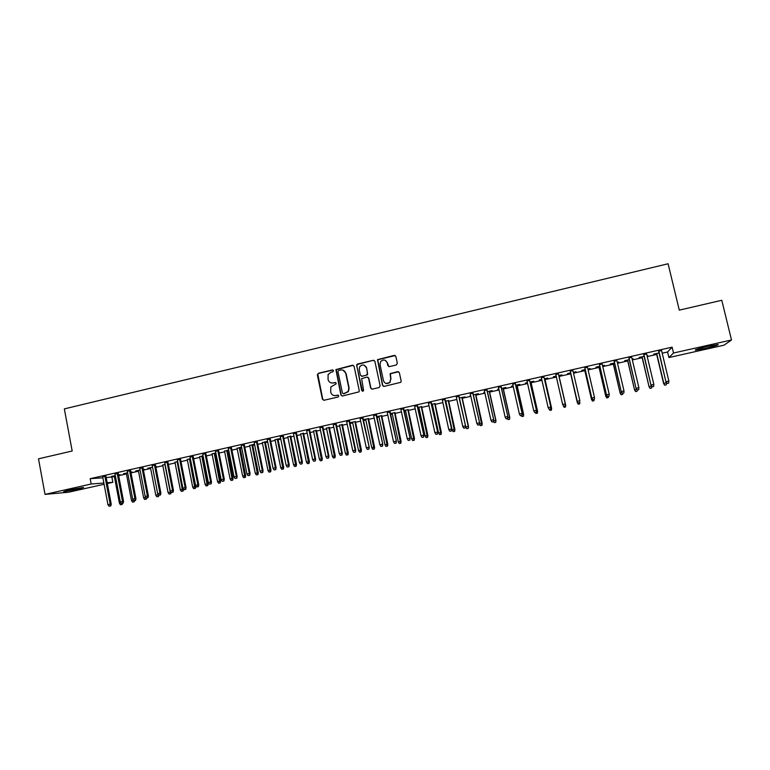 <?xml version="1.0" encoding="UTF-8"?>
<svg xmlns="http://www.w3.org/2000/svg" width="770" height="770" viewBox="0 0 770 770"><rect width="100%" height="100%" fill="white"/><g stroke="black" fill="none" stroke-linecap="round" stroke-linejoin="round"><path stroke-width="1.16" d="M333.525 370.678L332.399 369.947L318.385 373.257L317.346 374.913L322.418 399.207L324.026 400.256L338.078 397.012L338.81 395.847L337.683 395.116L335.864 395.53C333.237 395.867 331.524 394.75 330.715 392.18L330.811 386.925L336.038 383.97L336.163 383.248L335.037 382.517L333.217 382.94C330.6 383.277 328.886 382.17 328.078 379.61L328.078 374.538L330.975 372.266L332.794 371.843L333.525 370.678M333.035 370.033L318.722 373.344L317.798 374.124L322.755 399.264L323.669 400.284M338.242 395.154L335.864 395.53M335.633 382.575L333.217 382.94M705.349 348.396L695.493 350.167C694.165 349.878 698.361 348.589 708.063 346.298L717.948 344.508C719.199 344.825 714.993 346.125 705.349 348.396M78.405 489.142L63.612 491.693L68.771 489.98L83.593 487.42L78.405 489.142M396.271 364.999L397.33 363.315L395.847 356.423L394.202 355.384L377.493 359.657L382.488 385.337L384.134 386.386L400.775 382.324L401.16 381.025L399.351 372.68L397.705 371.621L390.14 373.652L390.698 379.023L389.774 382.411C386.983 384.365 384.885 383.797 383.479 380.698L380.014 364.547L380.726 361.428C383.518 359.167 385.683 359.638 387.223 362.853L387.801 365.548L389.447 366.597L396.271 364.999M662.2 353.199L667.58 351.986L672.114 347.164L90.186 478.68L91.187 484.003L103.863 483.002M672.114 347.164L673.519 353.016L731.5 339.974L723.973 345.201L668.909 357.55L673.519 353.016M104.094 484.263L68.559 492.232L45.026 494.388L38.5 458.824L72.188 451.008L64.343 408.899L668.1 263.754L679.284 310.146L721.779 300.281L731.5 339.974M45.026 494.388L91.187 484.003M354.084 366.26L352.467 365.221L335.903 369.6L340.879 394.943L342.496 395.992L359.003 391.863L359.272 390.698L354.084 366.26M357.463 364.037L373.257 360.322L374.884 361.361L380.13 385.876L379.081 387.551L372.285 389.119L370.659 388.07L368.541 378.128L366.905 377.079L361.621 378.657L363.565 390.13L363.373 390.967L361.698 390.563L356.625 364.633L373.257 360.322M646.607 353.969L643.72 354.614M644.124 356.317L639.139 357.434L642.007 357.039M647.069 355.894L647.57 355.538M647.012 355.663L647.628 355.769M616.905 360.668L614.113 361.303M614.518 362.988L610.273 363.95L613.199 363.536M617.357 362.593L618.714 362.044M617.299 362.362L618.772 362.275M587.5 367.309L584.815 367.916M585.2 369.6L581.687 370.389L584.671 369.966M587.943 369.225L590.147 368.483M587.885 368.994L590.195 368.724M558.394 373.883L555.786 374.47M556.161 376.145L553.389 376.771L556.219 376.386M558.953 375.77L561.85 374.865L558.779 375.558M529.654 380.38L526.988 380.977M527.373 382.642L525.361 383.094L527.421 382.873M530.953 382.074L533.745 381.208L530.029 382.045M501.193 386.8L498.488 387.416M498.854 389.071L497.613 389.351L498.912 389.302M503.224 388.33L505.909 387.483L501.559 388.465M473.011 393.162L470.268 393.788M470.634 395.433L470.133 395.549L470.682 395.664M475.764 394.519L478.353 393.701L473.377 394.817M445.108 399.466L442.327 400.092M448.573 400.65L445.474 401.112M417.484 405.703L414.655 406.339M417.889 407.571L418.89 407.34M421.633 406.724L417.841 407.34M390.12 411.883L387.262 412.528M390.525 413.74L392.171 413.365M394.962 412.739L390.477 413.509M363.036 418.004L360.129 418.659M363.421 419.823L365.712 419.332M368.532 418.697L363.382 419.621M336.201 424.058L333.266 424.722M342.352 424.597L339.503 425.242M309.636 430.055L306.653 430.728M316.422 430.449L313.534 431.094M283.312 436.003L280.299 436.677M290.733 436.234L287.807 436.898M257.247 441.884L254.206 442.577M267.565 441.345L262.329 442.644M265.284 441.98L267.594 441.46M231.433 447.717L228.353 448.409M241.568 447.091L237.073 448.333M240.067 447.659L241.607 447.312M205.859 453.492L202.741 454.194M215.831 452.895L212.068 453.973M215.09 453.299L215.87 453.116M180.526 459.209L177.379 459.921M190.334 458.641L187.283 459.565M155.424 464.878L152.248 465.6M165.088 464.339L162.72 465.099M130.563 470.499L127.348 471.221M140.073 469.979L135.616 470.98L138.388 470.586M143.307 469.479L144.221 469.267L143.278 469.325M105.933 476.053L102.689 476.784M115.288 475.571L111.515 476.418L114.268 476.024M118.551 475.061L120.12 474.705L118.513 474.84M90.186 478.68L102.882 477.814M106.222 477.592L114.393 476.649M118.676 475.677L126.424 473.935M131.025 472.896L138.504 471.211M143.432 470.104L150.651 468.478M155.896 467.294L162.845 465.725M168.418 464.474L175.098 462.963M180.998 461.634L187.399 460.191M193.636 458.785L199.767 457.409M206.341 455.927L212.193 454.608M215.215 453.925L216.004 453.751M219.103 453.049L224.667 451.798M227.67 451.114L228.834 450.854M231.924 450.161L237.208 448.968M240.192 448.294L241.742 447.947M244.802 447.255L249.798 446.128M252.772 445.464L254.697 445.031M257.748 444.338L262.454 443.279M265.409 442.615L267.719 442.096M270.751 441.412L275.169 440.411M278.105 439.757L280.809 439.141M283.822 438.467L287.942 437.533M290.868 436.879L293.957 436.186M296.95 435.502L300.772 434.646M303.678 433.991L307.163 433.202M310.146 432.528L313.669 431.739M316.557 431.084L320.445 430.209M323.4 429.544L326.615 428.823M329.493 428.178L333.785 427.206M336.721 426.542L339.637 425.887M342.486 425.242L347.183 424.183M350.109 423.529L352.708 422.942M355.548 422.307L360.658 421.151M363.565 420.497L365.846 419.977M368.666 419.342L374.191 418.1M377.079 417.446L379.052 417.003M381.853 416.378L387.801 415.04M390.659 414.385L392.315 414.019M395.097 413.394L401.468 411.96M404.308 411.315L405.636 411.016M408.408 410.391L415.203 408.86M418.023 408.225L419.034 407.994M421.777 407.378L429.006 405.752M431.816 405.116L432.49 404.962M435.214 404.346L442.875 402.623M448.717 401.305L456.822 399.486M462.279 398.254L470.826 396.329M475.918 395.183L484.908 393.152M489.614 392.094L499.056 389.967M503.378 388.994L513.282 386.761M517.209 385.876L527.575 383.537M531.107 382.738L541.936 380.303M545.073 379.591L556.373 377.05M559.107 376.434L570.666 373.825M573.506 373.19L584.825 370.639M588.097 369.898L599.06 367.434M602.766 366.597L613.353 364.21M617.511 363.267L627.723 360.966M632.334 359.927L642.17 357.713M647.233 356.577L656.685 354.441M127.647 472.78L123.537 473.704L126.299 473.309M130.9 472.27L132.142 471.991L130.862 472.068M118.214 473.281L114.99 474.012M152.547 467.169L147.753 468.247L150.525 467.852M155.771 466.668L156.349 466.533L155.752 466.562M142.96 467.698L139.774 468.42M177.687 461.5L174.973 462.337M167.947 462.048L164.78 462.77M203.059 455.773L199.642 456.774M193.164 456.36L190.026 457.062M228.671 449.998L224.542 451.162M227.545 450.489L228.709 450.219M218.613 450.614L215.513 451.307M254.533 444.194L249.672 445.493M252.647 444.829L254.572 444.396M244.311 444.81L241.241 445.503M280.675 438.476L275.034 439.776M277.98 439.112L280.675 438.505M270.251 438.948L267.219 439.632M303.544 433.346L300.637 434.001M296.44 433.038L293.447 433.712M329.358 427.533L326.49 428.178M322.89 427.061L319.925 427.735M349.946 422.74L352.573 422.297M355.413 421.652L349.927 422.653M349.59 421.036L346.664 421.7M376.944 416.801L378.907 416.358M381.718 415.723L376.896 416.58M376.549 414.953L373.662 415.598M404.173 410.66L405.501 410.362M408.264 409.736L404.125 410.439M403.769 408.803L400.92 409.447M431.672 404.462L432.345 404.308M435.069 403.692L431.624 404.231M431.258 402.594L428.457 403.23M462.135 397.589L465.042 396.935L459.392 397.975L465.792 426.975L468.256 426.436L461.846 397.416M459.026 396.319L456.264 396.945M484.705 392.267L483.839 392.459L484.763 392.488M489.46 391.43L492.097 390.592L487.439 391.651M487.064 389.995L484.34 390.611M513.08 385.866L511.453 386.232L513.128 386.097M517.055 385.212L519.798 384.355L515.756 385.26M515.38 383.595L512.704 384.201M541.734 379.408L539.346 379.947L541.782 379.639M544.919 378.927L547.759 378.041L544.371 378.811M543.986 377.136L541.349 377.733M570.657 372.882L567.509 373.594L570.512 373.161M573.342 372.516L575.96 371.689M573.294 372.285L576.018 371.92M572.909 370.611L570.272 371.207M599.82 366.308L595.942 367.175L598.896 366.761M602.612 365.923L604.392 365.269M602.554 365.683L604.45 365.509M602.159 363.998L599.426 364.624M629.283 359.657L624.663 360.697L627.569 360.293M632.17 359.253L633.104 358.801M632.122 359.022L633.161 359.032M631.718 357.328L628.878 357.963M659.043 352.949L653.672 354.161L656.521 353.767M661.574 350.581L658.639 351.245M667.58 351.986L668.909 357.55M111.9 477.208L112.863 482.289L107.338 483.531M107.194 482.742L112.863 482.289M331.389 382.959L333.535 383.027M334.219 395.588L336.182 395.597M353.363 365.317L336.221 369.696L341.197 395.01L342.082 396.021M338.656 370.466L337.924 371.621L342.429 393.018L343.555 393.759L348.088 391.555L348.829 387.984L345.74 373.344C344.922 370.774 343.208 369.667 340.571 370.014L338.656 370.466M342.987 370.149L346.048 373.431L349.128 388.051L348.387 391.622L343.872 393.826M374.21 360.447L373.527 360.427M367.762 377.156L368.811 378.214L370.928 388.147L371.766 389.139M357.761 364.143L356.712 365.817L362.545 391.324M366.347 367.829C364.711 364.537 362.516 364.123 359.763 366.587L359.186 369.504L360.389 375.173L362.016 376.222L366.501 375.173L367.55 373.498L366.626 367.935L364.21 365.221M361.457 376.232L362.016 376.222M366.626 367.935L367.579 374.749L362.304 376.309M385.25 360.322L387.483 362.968L388.744 366.578M386.068 383.479L390.024 382.488L390.698 379.023M398.648 371.746L390.39 373.748L390.948 379.119M395.231 355.548L377.762 359.773L382.748 385.414L383.566 386.396M120.457 504.764L122.218 504.427L120.457 504.764L119.427 503.214L114.23 475.812M119.427 503.214L120.919 502.887M121.621 503.493L121.66 504.504M122.449 503.339L122.218 504.427M110.235 505.977L109.003 506.246L110.813 505.9L110.235 505.977L110.168 504.167L107.944 504.658L102.641 476.563M104.855 476.062L110.168 504.167L111.217 504.042L105.885 475.831M110.813 505.9L111.217 504.042M107.944 504.658L109.003 506.246M132.527 502.117L134.278 501.78L132.527 502.117L131.497 500.558L126.261 473.098M131.497 500.558L133.326 500.163M133.701 500.731L133.73 501.847M134.5 500.683L134.278 501.78M144.644 499.451L146.387 499.114L144.644 499.451L143.624 497.892L138.34 470.374M143.624 497.892L145.78 497.42M145.809 497.468L145.857 499.181M146.618 498.007L146.387 499.114M122.584 503.253L121.342 503.532L123.152 503.185L122.584 503.253L122.517 501.443L120.293 501.934L114.951 473.781M117.165 473.281L122.517 501.443L123.547 501.318L118.176 473.05M123.152 503.185L123.547 501.318M120.293 501.934L121.342 503.532M134.991 500.529L133.739 500.798L135.539 500.462L134.991 500.529L134.933 498.71L132.69 499.21L127.31 470.99M129.543 470.489L134.933 498.71L135.934 498.594L130.515 470.268M135.539 500.462L135.934 498.594M132.69 499.21L133.739 500.798M156.82 496.775L158.562 496.438L156.82 496.775L155.8 495.216L158.004 494.725L157.86 493.984M158.042 496.506L158.322 494.687M155.8 495.216L150.487 467.631M158.793 495.293L158.562 496.438M169.063 494.08L170.786 493.753L169.063 494.08L168.043 492.521L170.247 492.03L164.876 464.387M170.285 493.811L170.247 492.03L170.921 491.953M168.043 492.521L162.682 464.878M171.094 492.222L170.786 493.753M147.455 497.786L146.204 498.055L147.994 497.718L147.455 497.786L147.397 495.967L145.155 496.457L139.726 468.189M141.969 467.679L147.397 495.967L148.379 495.851L142.922 467.467M147.994 497.718L148.379 495.851M145.155 496.457L146.204 498.055M159.977 495.033L158.726 495.303L160.506 494.966L159.977 495.033L159.929 493.204L157.667 493.705L152.2 465.369M154.452 464.859L159.929 493.204L160.882 493.098L155.376 464.647M160.506 494.966L160.882 493.098M157.667 493.705L158.726 495.303M181.354 491.385L183.067 491.058L181.354 491.385L180.334 489.816L183.356 488.873M182.586 491.106L177.138 461.625M180.334 489.816L174.925 462.115M183.424 489.229L183.067 491.058M172.557 492.261L171.296 492.54L173.077 492.203L172.557 492.261L172.519 490.432L170.247 490.933L164.732 462.539M167.003 462.029L172.519 490.432L173.442 490.326L167.899 461.827M173.077 492.203L173.442 490.326M170.247 490.933L171.296 492.54M193.694 488.671L195.407 488.344L193.694 488.671L192.683 487.092L195.763 486.515L190.286 458.66M194.935 488.392L189.459 458.843M192.683 487.092L187.235 459.344M195.763 486.515L195.407 488.344M185.204 489.479L183.934 489.758L185.705 489.422L185.204 489.479L185.166 487.641L182.885 488.151L177.331 459.69M179.602 459.18L185.166 487.641L186.061 487.545L180.478 458.978M185.705 489.422L186.061 487.545M182.885 488.151L183.934 489.758M206.1 485.937L207.804 485.62L206.1 485.937L205.08 484.369L208.15 483.781L202.635 455.869M207.342 485.668L201.827 456.052M205.08 484.369L199.603 456.552M208.15 483.781L207.804 485.62M197.9 486.688L196.629 486.967L198.391 486.63L197.9 486.688L197.88 484.84L195.58 485.35L189.978 456.831M192.269 456.321L197.88 484.84L198.747 484.753L193.116 456.129M198.391 486.63L198.747 484.753M195.58 485.35L196.629 486.967M218.565 483.204L220.258 482.877L218.565 483.204L217.544 481.625L220.595 481.048L215.042 453.078M219.816 482.925L214.262 453.251M217.544 481.625L212.019 453.751M220.595 481.048L220.258 482.877M210.662 483.878L209.392 484.157L211.134 483.829L210.643 482.03L208.343 482.54L202.693 453.963M204.993 453.443L210.643 482.03L211.49 481.953L205.811 453.261M211.134 483.829L211.49 481.953M208.343 482.54L209.392 484.157M231.087 480.451L232.771 480.133L231.087 480.451L230.066 478.863L233.098 478.295L227.506 450.267M232.338 480.172L226.746 450.431M230.066 478.863L224.494 450.941M233.098 478.295L232.771 480.133M223.493 481.058L222.203 481.337L223.945 481.009L223.473 479.209L221.163 479.72L215.465 451.076M217.775 450.556L223.473 479.209L224.291 479.133L218.565 450.383M223.945 481.009L224.291 479.133M221.163 479.72L222.203 481.337M243.667 477.689L245.341 477.371L243.667 477.689L242.646 476.101L245.669 475.533L240.028 447.437M244.927 477.41L239.297 447.601M242.646 476.101L237.035 448.111M245.669 475.533L245.341 477.371M236.371 478.228L235.081 478.507L236.814 478.18L236.361 476.361L234.042 476.88L228.305 448.178M230.615 447.659L236.361 476.361L237.15 476.293L231.385 447.486M236.814 478.18L237.15 476.293M234.042 476.88L235.081 478.507M256.294 474.907L257.969 474.589L256.294 474.907L255.284 473.319L258.287 472.751L252.599 444.608M257.565 474.628L251.906 444.762M255.284 473.319L249.624 445.272M258.287 472.751L257.969 474.589M249.316 475.379L248.017 475.658L249.74 475.34L249.316 473.512L246.978 474.022L241.202 445.272M243.522 444.742L249.316 473.512L250.077 473.444L244.263 444.579M249.74 475.34L250.077 473.444M246.978 474.022L248.017 475.658M268.99 472.116L270.655 471.808L268.99 472.116L267.979 470.518L270.963 469.96L265.236 441.759M270.27 471.837L264.562 441.903M267.979 470.518L262.281 442.423M270.963 469.96L270.655 471.808M262.329 472.511L261.02 472.799L262.734 472.482L262.329 470.643L259.981 471.163L254.158 442.336M256.497 441.816L262.329 470.643L263.061 470.586L257.199 441.653M262.734 472.482L263.061 470.586M259.981 471.163L261.02 472.799M281.753 469.315L283.399 469.007L281.753 469.315L280.732 467.708L283.707 467.159L277.931 438.89M283.023 469.036L277.287 439.035M280.732 467.708L274.996 439.555M283.707 467.159L283.399 469.007M275.4 469.642L274.091 469.931L275.785 469.604L275.4 467.765L273.042 468.285L267.171 439.4M269.519 438.871L275.4 467.765L276.103 467.708L270.203 438.717M275.785 469.604L276.103 467.708M273.042 468.285L274.091 469.931M294.564 466.495L296.2 466.187L294.564 466.495L293.553 464.887L296.508 464.339L290.685 436.012M295.844 466.216L290.069 436.157M293.553 464.887L287.759 436.677M296.508 464.339L296.2 466.187M288.529 466.755L287.21 467.043L288.904 466.726L288.538 464.868L286.171 465.388L280.251 436.446M282.619 435.916L288.538 464.868L289.222 464.82L283.264 435.762M288.904 466.726L289.222 464.82M286.171 465.388L287.21 467.043M307.442 463.665L309.068 463.367L307.442 463.665L306.422 462.058L309.367 461.509L303.505 433.125M308.731 463.386L302.908 433.26M306.422 462.058L300.598 433.78M309.367 461.509L309.068 463.367M301.725 463.848L300.406 464.137L302.081 463.819L301.744 461.962L299.366 462.481L293.399 433.481M295.776 432.942L301.744 461.962L302.389 461.923L296.392 432.798M302.081 463.819L302.389 461.923M299.366 462.481L300.406 464.137M320.368 460.826L321.995 460.518L320.368 460.826L319.367 459.209L322.284 458.67L316.374 430.218M321.668 460.537L315.815 430.353M319.367 459.209L313.486 430.873M322.284 458.67L321.995 460.518M314.988 460.932L313.659 461.22L315.325 460.912L315.007 459.036L312.62 459.565L306.604 430.497M308.991 429.958L315.007 459.036L315.623 459.007L309.588 429.824M315.325 460.912L315.623 459.007M312.62 459.565L313.659 461.22M333.372 457.967L334.979 457.669L333.372 457.967L332.361 456.35L335.268 455.811L329.31 427.302M334.671 457.688L328.78 427.427M332.361 456.35L326.442 427.956M335.268 455.811L334.979 457.669M328.309 457.996L326.971 458.294L328.636 457.986L328.338 456.1L325.941 456.629L319.877 427.494M322.274 426.955L328.338 456.1L328.925 456.071L322.842 426.83M328.636 457.986L328.925 456.071M325.941 456.629L326.971 458.294M346.423 455.099L348.03 454.8L346.423 455.099L345.422 453.472L348.3 452.943L342.303 424.376M347.732 454.81L341.803 424.491M345.422 453.472L339.454 425.021M348.3 452.943L348.03 454.8M341.697 455.051L340.359 455.349L342.005 455.041L341.736 453.145L339.32 453.684L333.217 424.482M335.624 423.943L341.736 453.145L342.294 453.135L336.153 423.818M342.005 455.041L342.294 453.135M339.32 453.684L340.359 455.349M359.552 452.221L361.14 451.923L359.552 452.221L358.541 450.585L361.409 450.055L355.365 421.431M360.861 451.923L354.883 421.536M358.541 450.585L352.525 422.066M361.409 450.055L361.14 451.923M355.153 452.096L353.805 452.394L355.442 452.086L355.201 450.181L352.766 450.719L346.615 421.459M349.031 420.911L355.201 450.181L355.721 450.171L349.532 420.795M355.442 452.086L355.721 450.171M352.766 450.719L353.805 452.394M372.728 449.324L374.316 449.025L372.728 449.324L371.727 447.688L374.576 447.158L368.483 418.476M374.047 449.025L368.031 418.572M371.727 447.688L365.663 419.111M374.576 447.158L374.316 449.025M368.676 449.122L367.319 449.42L368.945 449.112L368.724 447.206L366.289 447.745L360.081 418.418M362.506 417.869L369.215 447.197L362.988 417.764M368.945 449.112L369.215 447.197M366.289 447.745L367.319 449.42M385.972 446.408L387.551 446.119L385.972 446.408L384.971 444.771L387.801 444.242L381.66 415.502M387.3 446.119L381.246 415.598M384.971 444.771L378.859 416.127M387.801 444.242L387.551 446.119M366.433 367.858L366.318 367.04M382.257 446.128L380.9 446.427L382.517 446.128L382.315 444.213L379.86 444.752L373.614 415.357M376.058 414.809L382.777 444.213L376.492 414.712M382.517 446.128L382.777 444.213M379.86 444.752L380.9 446.427M399.284 443.481L400.843 443.193L399.284 443.481L398.283 441.836L401.093 441.316L394.914 412.508M400.621 443.193L394.519 412.605M398.283 441.836L392.123 413.144M401.093 441.316L400.843 443.193M395.915 443.125L394.548 443.433L396.155 443.135L395.972 441.2L393.508 441.739L387.204 412.287M389.659 411.738L396.406 441.21L390.072 411.642M396.155 443.135L396.406 441.21M393.508 441.739L394.548 443.433M412.653 440.546L414.212 440.257L412.653 440.546L411.652 438.89L414.453 438.38L408.216 409.515M414 440.248L407.859 409.592M411.652 438.89L405.453 410.131M414.453 438.38L414.212 440.257M426.089 437.591L427.639 437.302L426.089 437.591L425.088 435.936L427.87 435.425L421.585 406.493M427.437 437.293L421.257 406.57M425.088 435.936L418.842 407.118M427.87 435.425L427.639 437.302M439.593 434.627L441.123 434.338L439.593 434.627L438.592 432.961L441.354 432.461L435.021 403.47M440.95 434.328L434.723 403.538M438.592 432.961L432.297 404.086M441.354 432.461L441.123 434.338M453.155 431.643L454.675 431.364L453.155 431.643L452.163 429.978L454.897 429.477L448.525 400.419M454.521 431.344L448.256 400.487M452.163 429.978L445.811 401.035M454.897 429.477L454.675 431.364M468.16 428.341L466.793 428.649L468.304 428.37L468.516 426.484L462.087 397.368M466.793 428.649L465.792 426.975M468.516 426.484L468.304 428.37M480.49 425.637L481.991 425.358L480.49 425.637L479.489 423.962L482.193 423.471L475.716 394.288M481.866 425.338L475.514 394.336M482.193 423.471L481.991 425.358M493.589 420.863L495.938 420.449L489.412 391.199M495.63 422.307L494.253 422.615L495.745 422.335L495.745 420.382L489.239 391.237M494.253 422.615L493.531 421.402M495.938 420.449L495.745 422.335M409.63 440.113L408.254 440.411L409.852 440.122L409.698 438.178L407.224 438.717L400.872 409.207M403.336 408.649L410.102 438.188L403.721 408.562M409.852 440.122L410.102 438.188M407.224 438.717L408.254 440.411M423.423 437.081L422.037 437.379L423.625 437.091L423.5 435.137L421.007 435.685L414.606 406.098M417.08 405.54L423.866 435.156L417.427 405.463M423.625 437.091L423.866 435.156M421.007 435.685L422.037 437.379M437.273 434.03L435.887 434.338L437.466 434.049L437.36 432.086L434.858 432.634L428.399 402.989M430.892 402.421L437.697 432.114L431.21 402.354M437.466 434.049L437.697 432.114M434.858 432.634L435.887 434.338M451.201 430.969L449.805 431.277L451.364 430.988L451.287 429.015L448.775 429.564L442.269 399.851M444.771 399.284L451.595 429.054L445.06 399.226M451.364 430.988L451.595 429.054M448.775 429.564L449.805 431.277M465.195 427.889L463.79 428.197L465.34 427.908L465.292 425.925L462.76 426.484L456.206 396.704M458.718 396.136L465.561 425.974L458.968 396.078M465.34 427.908L465.561 425.974M462.76 426.484L463.79 428.197M479.258 424.799L477.843 425.107L479.392 424.819L479.364 422.826L476.822 423.385L470.21 393.547M472.742 392.969L479.604 422.884L472.953 392.921M479.392 424.819L479.604 422.884M476.822 423.385L477.843 425.107M493.387 421.69L491.972 421.999L493.503 421.719L493.503 419.708L490.952 420.276L484.292 390.361M486.833 389.793L493.705 419.775L487.015 389.745M493.503 421.719L493.705 419.775M490.952 420.276L491.972 421.999M507.776 417.735L509.75 417.407L503.176 388.099M509.471 419.265L508.084 419.573L509.567 419.303L509.586 417.34L503.031 388.128M508.084 419.573L507.526 418.63M509.75 417.407L509.567 419.303M507.594 418.562L506.169 418.87L507.69 418.601L507.709 416.58L505.149 417.147L498.431 387.166M500.981 386.588L507.882 416.647L501.135 386.559M507.69 418.601L507.882 416.647M505.149 417.147L506.169 418.87M522.031 414.597L523.629 414.347L517.007 384.981M523.379 416.214L521.983 416.512L523.446 416.252L523.504 414.279L516.891 385M521.983 416.512L521.425 415.579M523.629 414.347L523.446 416.252M521.868 415.425L520.433 415.733L521.944 415.463L521.993 413.432L519.413 414L512.647 383.961M515.217 383.383L522.127 413.509L515.332 383.354M521.944 415.463L522.127 413.509M519.413 414L520.433 415.733M536.353 411.45L537.576 411.276L530.905 381.843M537.354 413.134L535.949 413.442L537.402 413.182L537.479 411.199L530.828 381.862M535.949 413.442L535.4 412.499M537.576 411.276L537.402 413.182M536.218 412.268L534.775 412.585L536.276 412.306L536.344 410.275L533.754 410.843L526.94 380.736M529.51 380.149L536.449 410.362L529.596 380.13M536.276 412.306L536.449 410.362M533.754 410.843L534.775 412.585M550.752 408.273L551.599 408.196L544.862 378.696M551.397 410.054L549.982 410.362L551.426 410.102L551.532 408.11L544.823 378.705M549.982 410.362L549.434 409.419M551.599 408.196L551.426 410.102M550.637 409.091L549.183 409.409L550.675 409.139L550.771 407.089L548.173 407.667L541.291 377.493M550.839 407.186L543.928 376.896L550.839 407.186L550.675 409.139M548.173 407.667L549.183 409.409M565.681 405.097L558.895 375.529L565.681 405.097L565.526 407.003L564.092 407.263L565.526 407.003M564.112 407.311L562.995 405.078M564.092 407.263L563.255 405.521M565.219 405.097L565.507 406.955M563.698 406.281L565.141 405.963L563.698 406.281L562.658 404.471L555.728 374.23M565.305 404L558.346 373.642L565.305 404L565.141 405.963M563.669 406.223L562.658 404.471L565.276 403.904L565.122 405.906M579.685 403.836L579.839 401.873L579.685 403.894L578.26 404.144L579.685 403.894M578.26 404.144L577.279 402.44L570.474 372.921L577.279 402.537L577.789 402.325M578.27 404.202L577.279 402.537M578.231 403.018L579.694 402.7L578.231 403.018L577.221 401.266L570.233 370.957L577.221 401.372L579.849 400.689L572.851 370.36M577.221 401.372L578.231 403.076M592.486 401.074L593.94 400.698L592.486 401.074L591.495 399.409L584.671 369.725M592.505 401.016L591.524 399.303L592.39 399.11M591.495 399.409L584.613 369.735M594.026 399.611L593.94 400.698M584.757 367.675L591.822 398.157L584.805 367.665M592.862 399.803L594.334 399.476L592.862 399.803L591.851 398.042L594.498 397.464L587.443 367.069M591.822 398.157L592.842 399.861M594.334 399.476L594.498 397.464M606.789 397.936L608.262 397.551L606.789 397.936L605.778 396.271L598.935 366.501M606.827 397.869L605.836 396.155L607.068 395.876M605.778 396.271L598.848 366.52M608.348 396.454L608.262 397.551M599.368 364.374L606.49 394.923L599.464 364.354M607.568 396.569L609.041 396.242L607.568 396.569L606.558 394.798L609.214 394.221L602.101 363.758M606.49 394.923L607.53 396.637M609.041 396.242L609.214 394.221M621.149 394.779L622.651 394.394L621.149 394.779L620.129 393.114L613.266 363.276M621.207 394.712L620.225 392.989L621.823 392.633M620.129 393.114L613.141 363.296M622.747 393.287L622.651 394.394M614.056 361.053L621.236 391.68L614.191 361.024M622.353 393.316L623.835 392.989L622.353 393.316L621.342 391.545L624.008 390.958L616.847 360.427M621.236 391.68L622.295 393.383M623.835 392.989L624.008 390.958M635.587 391.603L637.117 391.208L635.587 391.603L634.557 389.938L627.666 360.023M635.664 391.526L634.682 389.803L636.655 389.37M634.557 389.938L627.512 360.062M637.213 390.101L637.117 391.208M628.821 357.723L636.059 388.417L628.984 357.684M637.204 390.053L638.696 389.716L637.204 390.053L636.203 388.272L638.888 387.685L631.66 357.078M636.059 388.417L637.127 390.12M638.696 389.716L638.888 387.685M650.101 388.417L651.651 388.013L650.101 388.417L649.052 386.742L642.141 356.76M650.198 388.34L649.216 386.607L651.564 386.088M649.052 386.742L641.959 356.799M651.795 386.463L651.651 388.013M643.662 354.364L650.958 385.135L643.864 354.325M652.142 386.761L653.643 386.434L652.142 386.761L651.141 384.981L653.836 384.384L646.55 353.719M650.958 385.135L652.046 386.848M653.643 386.434L653.836 384.384M664.683 385.212L666.262 384.808L664.683 385.212L663.615 383.537L666.397 382.555M664.799 385.125L663.817 383.393L656.694 353.478M663.615 383.537L656.463 353.526M666.454 382.806L666.262 384.808M658.581 350.995L665.934 381.833L658.822 350.947M667.147 383.46L668.658 383.133L667.147 383.46L666.146 381.67L668.861 381.073L661.517 350.331M665.934 381.833L667.032 383.547M668.658 383.133L668.861 381.073"/></g></svg>
